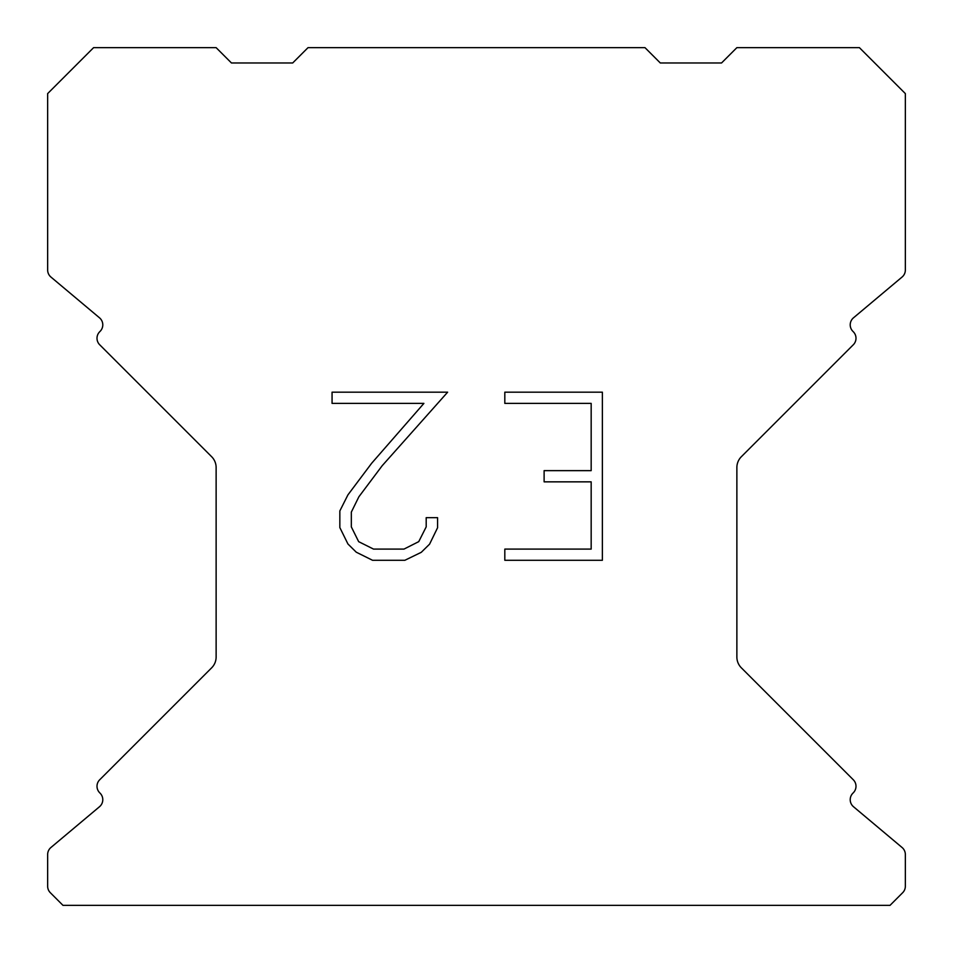 <?xml version="1.0" encoding="UTF-8"?>
<svg xmlns="http://www.w3.org/2000/svg" width="953" height="953" viewBox="0 0 953 953"><rect width="100%" height="100%" fill="white"/><g stroke="black" fill="none" stroke-linecap="round" stroke-linejoin="round"><path stroke-width="1.43" d="M591.17 549.095L591.17 481.849L544.115 481.849L544.115 470.639L591.17 470.639L591.17 403.393L504.816 403.393L504.816 392.183L602.379 392.183L602.379 560.293L504.816 560.293L504.816 549.095L591.17 549.095M437.57 517.67L437.57 527.748L429.577 544.163L421.262 552.323L404.846 560.293L372.563 560.293L356.255 552.192L347.94 543.984L339.84 527.581L339.84 510.939L347.94 494.857L371.682 463.229L423.894 403.393L332.061 403.393L332.061 392.183L447.636 392.183L382.189 465.707L358.876 496.787L351.323 512.118L351.323 526.878L358.662 541.661L373.54 549.095L403.977 549.095L418.748 541.638L426.194 526.878L426.194 517.67L437.57 517.67M644.978 47.65L308.022 47.65L292.702 62.969L231.448 62.969L216.128 47.65L93.597 47.65L47.65 93.597L47.65 270.009A9.185 9.185 0 0 0 50.938 277.049L99.505 317.814A9.185 9.185 0 0 1 100.101 331.346L99.696 331.763A9.185 9.185 0 0 0 99.696 344.76L211.637 456.701A15.319 15.319 0 0 1 216.128 467.53L216.128 657.01A15.319 15.319 0 0 1 211.637 667.839L99.696 779.78A9.185 9.185 0 0 0 99.696 792.777L100.101 793.194A9.185 9.185 0 0 1 99.505 806.726L50.938 847.491A9.185 9.185 0 0 0 47.65 854.531L47.65 886.23A9.185 9.185 0 0 0 50.342 892.723L62.969 905.35L890.031 905.35L902.658 892.723A9.185 9.185 0 0 0 905.35 886.23L905.35 854.531A9.185 9.185 0 0 0 902.062 847.491L853.495 806.726A9.185 9.185 0 0 1 852.899 793.194L853.304 792.777A9.185 9.185 0 0 0 853.304 779.78L741.363 667.839A15.319 15.319 0 0 1 736.872 657.01L736.872 467.53A15.319 15.319 0 0 1 741.363 456.701L853.304 344.76A9.185 9.185 0 0 0 853.304 331.763L852.899 331.346A9.185 9.185 0 0 1 853.495 317.814L902.062 277.049A9.185 9.185 0 0 0 905.35 270.009L905.35 93.597L859.403 47.65L736.872 47.65L721.552 62.969L660.298 62.969L644.978 47.65"/></g></svg>
